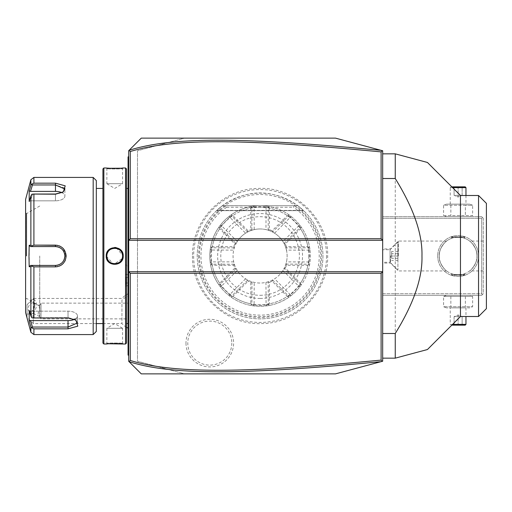 <?xml version="1.0" encoding="UTF-8"?>
<svg xmlns="http://www.w3.org/2000/svg" width="512" height="512" viewBox="0 0 512 512"><rect width="100%" height="100%" fill="white"/><g stroke="black" fill="none" stroke-linecap="round" stroke-linejoin="round"><path stroke-width="0.38" stroke-dasharray="2.56 1.92" d="M382.675 361.235L335.526 373.869L184.646 373.869L137.498 361.235L137.498 150.765L184.646 138.131L335.526 138.131L382.675 150.765L382.675 361.235M326.528 256A66.438 66.438 0 0 1 260.083 322.438A66.438 66.438 0 0 1 193.645 256A66.438 66.438 0 0 1 260.083 189.562A66.438 66.438 0 0 1 326.528 256M185.978 343.11A23.814 23.814 0 0 0 209.792 366.925A23.814 23.814 0 0 0 233.613 343.11A23.814 23.814 0 0 0 209.792 319.29A23.814 23.814 0 0 0 185.978 343.11M382.675 293.722L382.675 216.71L382.675 295.29L382.675 293.722L481.683 293.722L481.683 218.278L382.675 218.278L481.683 218.278L481.683 293.722L482.47 294.502L481.683 293.722L382.675 293.722M382.675 358.157L382.675 153.843L382.675 358.157L395.245 358.157L395.245 153.843L382.675 153.843M184.646 138.131L141.274 138.131L128.698 150.701L128.698 361.299L141.274 373.869L184.646 373.869L137.498 361.235L137.498 150.765L184.646 138.131M128.698 292.806L128.698 267.597L128.698 292.806L125.587 295.603L125.587 264.486L128.698 267.597M128.698 326.067L128.698 293.619L128.698 326.067M128.698 156.358L128.698 156.986L128.698 156.358L128.07 156.986L128.07 187.002L128.698 186.944L128.698 180.595L128.698 196.186L128.698 186.944M128.698 174.278L128.698 156.986L128.698 174.278M128.698 202.534L128.698 315.814L128.698 202.534L128.07 202.534L128.07 315.878L128.698 315.814L128.698 325.056L128.698 315.814M128.698 331.405L128.698 355.014L128.698 331.405L128.07 331.405L128.07 354.381L128.698 355.014L128.698 355.642L128.07 354.381L128.07 355.014L128.698 355.642M128.698 271.718L382.675 271.718M128.698 240.282L382.675 240.282M125.555 264.486L125.555 295.616L125.555 264.486L125.555 295.616L127.149 294.355A18.861 18.861 0 0 1 128.698 293.619M125.555 277.056L125.555 286.502L125.555 277.056L126.182 277.414L126.182 282.989L126.182 277.414L125.555 277.056M121.946 300.115L121.946 323.578L121.946 300.115A18.861 16.333 180 0 1 128.698 295.949M27.034 314.15L33.325 313.491L33.325 323.578L33.325 298.432L33.325 299.091L27.034 304.723L27.034 317.293L27.034 304.723L33.325 298.432L121.946 298.432A18.861 18.861 0 0 1 125.555 295.309M33.325 313.491C37.594 306.554 37.594 301.754 33.325 299.091M34.816 305.549A4.717 2.886 116.6 0 1 32.909 310.189A4.717 2.886 116.6 0 1 29.376 311.43A4.717 2.886 116.6 0 1 28.147 308.877A4.717 2.886 116.6 0 1 30.054 304.237A4.717 2.886 116.6 0 1 33.587 302.995A4.717 2.886 116.6 0 1 34.816 305.549M33.587 302.995L39.501 305.952L39.187 306.925C39.501 305.402 39.725 305.779 39.859 308.07L39.187 315.091L39.802 316.582A4.717 2.886 116.6 0 1 39.373 316.429A4.717 2.886 116.6 0 1 38.15 313.882A4.717 2.886 116.6 0 1 39.802 309.53L39.802 316.582L39.43 316.147L41.005 318.867L41.005 303.149L41.005 318.867L128.698 318.867L128.698 303.149L128.698 318.867M39.187 306.925L39.802 309.53M125.555 273.901L126.182 274.63L128.698 274.63L128.698 277.414L126.182 277.414L128.698 277.414L128.698 274.63M125.555 283.354L126.182 282.989L126.182 285.779L126.182 282.989L125.555 283.354M125.555 286.502L126.182 285.779L128.698 285.779L128.698 277.414L128.698 285.779M128.698 282.989L126.182 282.989L128.698 282.989M128.07 331.405L128.07 324.998L128.698 325.056M128.07 324.998L128.07 315.878M128.07 202.534L128.07 196.122L128.698 196.186M128.07 196.122L128.07 187.002M128.07 157.619L128.698 156.986L128.07 157.619M128.07 187.789L128.07 324.211L128.07 187.789M128.006 323.571L128.006 188.429M126.496 168.934L126.496 343.066M126.49 188.429L126.496 323.571M125.555 167.987L125.555 344.013M103.866 167.987L103.866 344.013M122.566 256A7.859 7.859 0 0 0 114.714 248.141A7.859 7.859 0 0 0 106.854 256A7.859 7.859 0 0 0 114.714 263.859A7.859 7.859 0 0 0 122.566 256C123.059 245.862 106.362 245.862 106.854 256C106.362 266.138 123.059 266.138 122.566 256L123.2 256L116.166 247.578M114.656 247.45L108.698 249.965L106.221 256L113.683 264.486L122.944 258.061M106.579 168.026L107.392 168.096M109.152 168.224L110.144 168.282M120.326 168.224L122.042 168.096M122.842 168.026L122.573 168.621C123.053 169.069 106.368 169.069 106.854 168.621C106.368 169.069 123.053 169.069 122.573 168.621L122.566 183.706L106.854 183.706L106.854 168.621L106.221 167.987L106.854 168.621M109.133 343.776L107.386 343.904M106.579 343.974L106.854 343.379C106.368 342.931 123.053 342.931 122.573 343.379C123.053 342.931 106.368 342.931 106.854 343.379L106.854 328.294L122.566 328.294L122.573 343.379L123.2 344.013L122.573 343.379M102.925 168.934L102.925 343.066M102.925 256L102.925 188.429L102.925 256M96.32 180.563L96.32 331.437M93.178 177.421L93.178 334.579M65.35 260.115L66.15 256L63.302 248.621M62.598 247.917L59.904 246.118M59.341 245.882L57.408 245.318M39.744 245.139L33.907 245.139L33.907 194.029L55.462 194.029L63.36 191.898L65.21 185.83L55.462 183.168L55.462 184.966L32.461 184.966L31.91 184.07L33.907 183.168L33.907 177.421M33.907 334.579L33.907 328.832L68.032 328.832L77.779 326.17L75.936 320.102L68.032 317.971L33.907 317.971L33.907 266.861L39.744 266.861M57.498 266.662L59.488 266.061M59.898 265.882L61.184 265.171M62.016 264.576L64.762 261.357M33.907 266.861L31.91 266.144L30.874 266.733L30.874 316.013L31.91 317.786L33.907 317.971M33.907 194.029L31.91 194.214L30.874 195.987L30.874 245.267L29.19 245.261L29.19 266.739L30.49 265.427L32.461 265.427L31.91 266.144M32.461 265.427L55.462 265.427C61.171 264.877 64.314 261.734 64.89 256C64.314 250.266 61.171 247.123 55.462 246.573L32.461 246.573L31.91 245.856L33.907 245.139M30.874 245.267L31.91 245.856M62.861 192.205L55.462 194.394L31.91 194.214L55.462 194.394L62.426 192.506L64.89 188.934M64.659 188.032L55.462 184.966L55.462 191.398A9.427 4.717 180 0 1 64.89 196.115A9.427 4.717 180 0 1 55.462 200.826A9.427 4.717 180 0 0 64.89 196.115L64.89 189.037L64.89 196.115A9.427 4.717 180 0 0 61.926 192.685M30.874 179.75L30.899 185.165M30.912 185.133L31.11 184.742M31.136 184.704L31.661 184.198M30.874 185.254L29.19 190.746L29.19 201.478L30.49 200.826L32.461 194.394L30.49 200.826L29.19 201.478L30.874 195.987M25.6 199.424L25.6 312.576M56 246.586A9.427 9.427 0 0 1 56.538 246.63M57.606 246.816A9.427 9.427 0 0 1 58.112 246.95M58.138 246.957A9.427 9.427 0 0 1 58.662 247.13M59.174 247.328A9.427 9.427 0 0 1 59.635 247.546M59.667 247.565A9.427 9.427 0 0 1 60.154 247.821M61.075 248.422A9.427 9.427 0 0 1 61.92 249.133M62.31 249.523A9.427 9.427 0 0 1 63.021 250.368M63.341 250.816A9.427 9.427 0 0 1 63.59 251.226M63.629 251.29A9.427 9.427 0 0 1 64.122 252.269M64.326 252.781A9.427 9.427 0 0 1 64.64 253.83M64.826 254.906A9.427 9.427 0 0 1 64.877 255.456M64.877 256.544A9.427 9.427 0 0 1 64.826 257.094M64.64 258.17A9.427 9.427 0 0 1 64.499 258.694M64.493 258.701A9.427 9.427 0 0 1 64.326 259.219M64.122 259.731A9.427 9.427 0 0 1 63.629 260.717M63.597 260.768A9.427 9.427 0 0 1 63.341 261.184M63.021 261.632A9.427 9.427 0 0 1 62.31 262.477M61.92 262.867A9.427 9.427 0 0 1 61.075 263.578M60.154 264.179A9.427 9.427 0 0 1 59.667 264.442M59.629 264.461A9.427 9.427 0 0 1 59.168 264.672M58.656 264.87A9.427 9.427 0 0 1 58.138 265.043M58.112 265.05A9.427 9.427 0 0 1 57.606 265.184M56.531 265.37A9.427 9.427 0 0 1 55.994 265.414M68.371 327.034L77.466 322.963L74.995 319.494L68.032 317.606L31.91 317.786L68.032 317.606L75.437 319.795M33.907 328.832L31.91 327.93L30.874 326.746L30.874 332.25M30.874 316.013L29.19 310.522L29.19 321.254L30.49 320.602L32.461 327.034L31.91 327.93M32.461 327.034L68.339 327.034M29.19 310.522L30.49 311.174L32.461 317.606L30.49 311.174L29.19 310.522M29.408 321.958L30.266 324.774M29.19 266.739L30.874 266.733M30.49 265.427L55.462 265.427A9.427 9.427 0 0 0 64.89 256A9.427 9.427 0 0 0 55.462 246.573L32.461 246.573M29.19 245.261L30.49 246.573M25.6 256L25.6 212.781L25.6 256M26.675 256L26.675 213.568L26.675 256M39.744 256L39.744 305.978L39.744 256M30.49 320.602L68.032 320.602A9.427 4.717 0 0 0 77.466 315.885A9.427 4.717 0 0 0 68.032 311.174L30.49 311.174L68.032 311.174A9.427 4.717 0 0 1 77.466 315.885A9.427 4.717 0 0 1 74.502 319.315M30.49 200.826L55.462 200.826L55.462 194.394L55.462 200.826L30.49 200.826M32.461 184.966L30.49 191.398L55.462 191.398M29.19 190.746L30.49 191.398M106.867 255.52A7.859 7.859 0 0 1 106.912 255.04M106.982 254.566A7.859 7.859 0 0 1 107.091 254.093M107.219 253.626A7.859 7.859 0 0 1 107.379 253.171M108.026 251.872A7.859 7.859 0 0 1 108.294 251.462M108.589 251.078A7.859 7.859 0 0 1 108.902 250.707M109.242 250.362A7.859 7.859 0 0 1 109.6 250.035M109.978 249.728A7.859 7.859 0 0 1 110.374 249.446M111.213 248.966A7.859 7.859 0 0 1 111.648 248.762M112.102 248.589A7.859 7.859 0 0 1 112.563 248.442M113.03 248.326A7.859 7.859 0 0 1 113.51 248.237M113.99 248.173A7.859 7.859 0 0 1 114.47 248.147M114.95 248.147A7.859 7.859 0 0 1 115.437 248.173M115.917 248.237A7.859 7.859 0 0 1 116.39 248.326M116.858 248.442A7.859 7.859 0 0 1 117.318 248.589M117.773 248.762A7.859 7.859 0 0 1 118.208 248.966M119.053 249.446A7.859 7.859 0 0 1 119.443 249.728M119.827 250.035A7.859 7.859 0 0 1 120.186 250.362M120.518 250.707A7.859 7.859 0 0 1 120.838 251.078M121.126 251.462A7.859 7.859 0 0 1 121.395 251.872M122.042 253.171A7.859 7.859 0 0 1 122.202 253.626M122.336 254.093A7.859 7.859 0 0 1 122.438 254.566M122.509 255.04A7.859 7.859 0 0 1 122.554 255.52M106.867 256.48A7.859 7.859 0 0 0 106.912 256.96M106.982 257.434A7.859 7.859 0 0 0 107.091 257.907M107.219 258.374A7.859 7.859 0 0 0 107.379 258.829M108.026 260.128A7.859 7.859 0 0 0 108.294 260.538M108.589 260.922A7.859 7.859 0 0 0 108.902 261.293M109.242 261.638A7.859 7.859 0 0 0 109.6 261.965M109.978 262.272A7.859 7.859 0 0 0 110.374 262.554M111.213 263.034A7.859 7.859 0 0 0 111.648 263.238M112.102 263.411A7.859 7.859 0 0 0 112.563 263.558M113.03 263.674A7.859 7.859 0 0 0 113.51 263.763M113.99 263.827A7.859 7.859 0 0 0 114.47 263.853M114.95 263.853A7.859 7.859 0 0 0 115.437 263.827M115.917 263.763A7.859 7.859 0 0 0 116.39 263.674M116.858 263.558A7.859 7.859 0 0 0 117.318 263.411M117.773 263.238A7.859 7.859 0 0 0 118.208 263.034M119.053 262.554A7.859 7.859 0 0 0 119.45 262.272M119.827 261.965A7.859 7.859 0 0 0 120.186 261.638M120.518 261.293A7.859 7.859 0 0 0 120.838 260.922M121.126 260.538A7.859 7.859 0 0 0 121.395 260.128M122.042 258.829A7.859 7.859 0 0 0 122.202 258.374M122.336 257.907A7.859 7.859 0 0 0 122.438 257.434M122.509 256.96A7.859 7.859 0 0 0 122.554 256.48M122.566 328.294L106.854 328.294L114.714 323.571L122.566 328.294M106.854 183.706L122.566 183.706L114.714 188.429L106.854 183.706M437.677 256A20.429 20.429 0 0 0 458.112 276.429A20.429 20.429 0 0 0 478.541 256A20.429 20.429 0 0 0 458.112 235.571A20.429 20.429 0 0 0 437.677 256A20.429 20.429 0 0 1 458.112 235.571A20.429 20.429 0 0 1 478.541 256A20.429 20.429 0 0 1 458.112 276.429A20.429 20.429 0 0 1 437.677 256M481.683 295.29L382.675 295.29L481.683 295.29L483.258 293.722L483.258 218.278L481.683 216.71L382.675 216.71L481.683 216.71L482.47 217.498L481.683 218.278L482.47 217.498L483.258 218.278L483.258 293.722L481.683 295.29M469.798 295.29L446.419 295.29L469.798 295.29L472.627 296.435L443.59 296.435L472.627 296.435L472.627 306.72L443.59 306.72L472.627 306.72L469.798 307.866L446.419 307.866L469.798 307.866M469.798 216.71L446.419 216.71L469.798 216.71L472.627 215.565L443.59 215.565L446.419 216.71M483.258 256L483.258 241.069L483.258 256M476.973 256C478.029 248.8 469.152 239.821 469.632 241.069C469.152 239.821 478.029 248.8 476.973 256C478.029 248.8 469.152 239.821 469.632 241.069C469.152 239.821 478.029 248.8 476.973 256C478.029 263.2 469.152 272.179 469.632 270.931C469.152 272.179 478.029 263.2 476.973 256C478.029 263.2 469.152 272.179 469.632 270.931C469.152 272.179 478.029 263.2 476.973 256A18.861 18.861 0 0 1 458.112 274.861A18.861 18.861 0 0 1 439.251 256C438.189 263.2 447.072 272.179 446.586 270.931C447.072 272.179 438.189 263.2 439.251 256C438.189 263.2 447.072 272.179 446.586 270.931C447.072 272.179 438.189 263.2 439.251 256A18.861 18.861 0 0 0 458.112 274.861A18.861 18.861 0 0 0 476.973 256A18.861 18.861 0 0 0 458.112 237.139A18.861 18.861 0 0 0 439.251 256A18.861 18.861 0 0 1 458.112 237.139A18.861 18.861 0 0 1 476.973 256M451.507 273.664C451.11 274.97 465.114 274.97 464.71 273.664C465.114 274.97 451.11 274.97 451.507 273.664L451.507 275.174L464.71 275.174L451.507 275.174L464.397 274.861L451.827 274.861M439.251 256C438.189 248.8 447.072 239.821 446.586 241.069C447.072 239.821 438.189 248.8 439.251 256C438.189 248.8 447.072 239.821 446.586 241.069C447.072 239.821 438.189 248.8 439.251 256M464.71 238.336C465.114 237.03 451.11 237.03 451.507 238.336C451.11 237.03 465.114 237.03 464.71 238.336L464.71 236.826L451.507 236.826L464.71 236.826L451.827 237.139L464.397 237.139M398.387 256L398.387 241.069L398.387 256M390.528 256.026L397.856 256.045L390.528 256L390.528 263.072L390.528 256M382.675 262.285L382.675 249.715L382.675 262.285L390.061 262.285L390.061 249.715L397.856 241.92L397.856 256.045M397.856 256L397.92 241.92L397.92 270.08L390.061 262.285L390.061 249.715L382.675 249.715M382.675 256L382.675 248.928L382.675 256M397.92 241.92L397.92 270.08M397.92 258.285L397.92 251.462L397.92 260.538L397.92 258.285L391.629 258.285L391.629 251.462L391.629 258.285M397.92 253.747L391.629 253.747M397.92 260.538L391.629 260.538M397.92 258.253L391.629 258.253M397.92 253.715L391.629 253.715M397.92 251.462L391.629 251.462M451.507 238.336L451.507 236.826L451.827 237.139M464.397 274.861L464.71 275.174L464.71 273.664M443.59 215.565L472.627 215.565L472.627 205.28L465.37 205.28L472.627 205.28L469.798 204.134L446.419 204.134L443.59 205.28L465.37 205.28L465.37 215.565L465.37 205.28L443.59 205.28L443.59 215.565M446.419 204.134L469.798 204.134M450.253 204.134L465.971 204.134L450.253 204.134L450.253 187.635L452.608 187.635M450.854 205.28L450.854 215.565L450.854 205.28M465.971 195.494L465.971 204.134M465.184 186.848L451.04 186.848L450.253 187.635L465.971 187.635M451.04 186.848L451.827 186.848M453.28 186.848L462.938 186.848L453.28 186.848L454.086 187.654L458.112 187.654L454.086 187.654L453.28 186.848M458.112 186.848L458.112 187.654L462.131 187.654L458.112 187.654L458.112 186.848M462.938 186.848L462.131 187.654L462.938 186.848M458.112 195.334L454.086 195.334L454.086 187.654L454.086 195.334L458.112 197.03L458.112 187.654L458.112 197.03L454.086 195.334L462.131 195.334L458.112 197.03L462.131 195.334L462.131 187.654L462.131 195.334L458.112 195.334M446.419 295.29L443.59 296.435L443.59 306.72L446.419 307.866M450.854 296.435L450.854 306.72L450.854 296.435M465.37 296.435L465.37 306.72L465.37 296.435M465.971 307.866L450.253 307.866L465.971 307.866L465.971 316.506M452.608 324.365L450.253 324.365L450.253 307.866M465.971 324.365L450.253 324.365L451.04 325.152L465.184 325.152M451.827 325.152L451.04 325.152M462.938 325.152L453.28 325.152L462.938 325.152L462.131 324.346L458.112 324.346L462.131 324.346L462.938 325.152M458.112 325.152L458.112 324.346L454.086 324.346L458.112 324.346L458.112 325.152M453.28 325.152L454.086 324.346L453.28 325.152M458.112 316.666L462.131 316.666L462.131 324.346L462.131 316.666L458.112 314.97L458.112 324.346L458.112 314.97L462.131 316.666L454.086 316.666L458.112 314.97L454.086 316.666L454.086 324.346L454.086 316.666L458.112 316.666M460.467 195.494L460.467 316.506M478.541 195.494L478.541 316.506M486.4 308.646L486.4 203.354M198.605 256A61.478 61.478 0 0 0 260.083 317.478A61.478 61.478 0 0 0 321.568 256A61.478 61.478 0 0 0 260.083 194.522A61.478 61.478 0 0 0 198.605 256M226.106 205.76L297.805 205.709A62.867 62.867 0 0 1 260.083 318.867A62.867 62.867 0 0 1 197.222 256A62.867 62.867 0 0 1 260.083 193.133A62.867 62.867 0 0 1 322.95 256A62.867 62.867 0 0 1 260.083 318.867A62.867 62.867 0 0 1 222.368 205.709C247.514 188.685 272.659 188.685 297.805 205.709L294.182 205.709L293.594 207.277A59.13 59.13 0 0 1 304.371 295.187A59.13 59.13 0 0 1 215.802 295.187A59.13 59.13 0 0 1 226.573 207.277L226.106 205.76A60.653 60.653 0 0 0 214.56 296.077A60.653 60.653 0 0 0 305.613 296.077A60.653 60.653 0 0 0 294.067 205.76M225.99 205.709L294.182 205.709M260.083 295.29A39.29 39.29 0 0 0 299.379 256A39.29 39.29 0 0 0 260.083 216.71A39.29 39.29 0 0 0 220.794 256A39.29 39.29 0 0 0 260.083 295.29M308.806 256A48.723 48.723 0 0 1 260.083 304.723A48.723 48.723 0 0 1 211.366 256A48.723 48.723 0 0 1 260.083 207.277A48.723 48.723 0 0 1 308.806 256M254.221 229.613A27.034 27.034 0 0 1 265.952 229.613L268.173 230.208A27.034 27.034 0 0 1 272.608 232.045L274.592 233.19A27.034 27.034 0 0 1 282.893 241.491L284.045 243.475A27.034 27.034 0 0 1 285.882 247.917L286.47 250.131L308.966 250.131L309.92 249.21A50.291 50.291 0 0 1 260.083 306.291A50.291 50.291 0 0 1 210.253 249.216L210.643 246.784A50.291 50.291 0 0 1 218.611 227.558L219.994 227.507L235.802 243.309L236.128 243.475L237.28 241.491A27.034 27.034 0 0 1 245.574 233.19L247.565 232.045A27.034 27.034 0 0 1 252 230.208L254.221 229.613L254.093 207.014A49.35 49.35 0 0 1 266.074 207.014L266.874 206.17A50.291 50.291 0 0 0 253.299 206.17L250.874 206.56A50.291 50.291 0 0 0 231.642 214.522L229.651 215.968A50.291 50.291 0 0 0 220.051 225.562L218.611 227.558M210.643 265.216L211.405 264.48L212.262 265.306L233.741 265.306A27.942 27.942 0 0 0 234.88 268.051L219.693 283.238L219.667 284.429L218.611 284.442A50.291 50.291 0 0 1 210.643 265.216L210.253 262.784A50.291 50.291 0 0 1 260.083 205.709A50.291 50.291 0 0 1 309.92 262.784L309.53 265.216A50.291 50.291 0 0 1 301.562 284.442L300.179 284.493L284.371 268.691L284.045 268.525L282.893 270.509A27.034 27.034 0 0 1 274.592 278.81L272.608 279.955A27.034 27.034 0 0 1 268.173 281.792L265.952 282.387A27.034 27.034 0 0 1 254.221 282.387L252 281.792A27.034 27.034 0 0 1 247.565 279.955L245.574 278.81A27.034 27.034 0 0 1 237.28 270.509L236.128 268.525A27.034 27.034 0 0 1 234.291 264.083L233.696 261.869A27.034 27.034 0 0 1 233.696 250.131L234.291 247.917A27.034 27.034 0 0 1 236.128 243.475M218.611 284.442L220.051 286.438A50.291 50.291 0 0 0 229.651 296.038L231.642 297.478A50.291 50.291 0 0 0 250.874 305.44L253.299 305.83A50.291 50.291 0 0 0 266.874 305.83L269.299 305.44A50.291 50.291 0 0 0 288.531 297.478L290.522 296.032A50.291 50.291 0 0 0 300.122 286.438L301.562 284.442M309.069 250.01A49.35 49.35 0 0 1 309.069 261.99L309.92 262.784M309.92 249.21L309.53 246.784A50.291 50.291 0 0 0 301.562 227.558L300.122 225.562A50.291 50.291 0 0 0 290.522 215.962L288.531 214.522A50.291 50.291 0 0 0 269.299 206.56L266.874 206.17M253.299 206.17L254.093 207.014M266.074 207.014L265.952 229.613M286.47 250.131A27.034 27.034 0 0 1 286.47 261.869L285.882 264.083A27.034 27.034 0 0 1 284.045 268.525M260.083 228.966A27.034 27.034 0 0 1 287.117 256A27.034 27.034 0 0 1 260.083 283.034A27.034 27.034 0 0 1 233.056 256A27.034 27.034 0 0 1 260.083 228.966M265.952 282.387L266.08 304.986A49.35 49.35 0 0 1 254.093 304.986L254.221 282.387M254.221 304.877L251.885 304.499L252 281.792M247.565 279.955L248.038 281.21A27.942 27.942 0 0 0 250.778 282.342L250.778 303.821A48.723 48.723 0 0 1 232.851 296.397L248.038 281.21M251.885 282.15L250.778 282.342M245.574 278.81L229.67 294.714L231.59 296.09L247.392 280.288M229.67 294.714L221.21 286.4L237.28 270.509M221.376 286.413L219.994 284.493L236.128 268.525M234.291 264.083L233.741 265.306M235.802 268.691L234.88 268.051M233.696 261.869L211.206 261.869L211.59 264.198L233.939 264.198M211.206 261.869L211.104 261.99A49.35 49.35 0 0 1 211.104 250.01L233.696 250.131M211.206 250.131L211.59 247.802L234.291 247.917M219.667 227.571L219.693 228.762L234.88 243.949L235.802 243.309M234.88 243.949A27.942 27.942 0 0 0 233.741 246.694L212.262 246.694A48.723 48.723 0 0 1 219.693 228.762M233.939 247.802L233.741 246.694M237.28 241.491L221.376 225.587L219.994 227.507M221.376 225.587L229.69 217.126L245.574 233.19M247.565 232.045L231.59 215.91L229.67 217.286M252 230.208L250.778 229.658A27.942 27.942 0 0 0 248.038 230.79L232.851 215.603A48.723 48.723 0 0 1 250.778 208.179L250.778 229.658M247.392 231.712L248.038 230.79M254.221 207.123L251.885 207.501L251.885 229.85M250.874 206.56L251.885 207.501M251.61 207.315L250.778 208.179M232.851 215.603L231.654 215.584L231.642 214.522M229.69 217.126L229.651 215.968M231.59 215.91L231.654 215.584M220.051 225.562L221.21 225.6M212.262 246.694L211.405 247.52L210.643 246.784M211.104 250.01L210.253 249.216M210.253 262.784L211.104 261.99M219.693 283.238A48.723 48.723 0 0 1 212.262 265.306M221.21 286.4L220.051 286.438M219.994 284.493L219.667 284.429M229.651 296.038L229.683 294.874M231.642 297.478L231.59 296.09M231.654 296.416L232.851 296.397M250.778 303.821L251.61 304.685L250.874 305.44M254.093 304.986L253.299 305.83M266.874 305.83L266.08 304.986M269.299 305.44L268.288 304.499L268.173 281.792M265.952 304.877L268.288 304.499M268.563 304.685L269.389 303.821L269.389 282.342L268.288 282.15M269.389 282.342A27.942 27.942 0 0 0 272.134 281.21L287.322 296.397A48.723 48.723 0 0 1 269.389 303.821M287.322 296.397L288.518 296.416L288.531 297.478M300.122 286.438L298.957 286.4L290.483 294.874L290.522 296.032M290.483 294.874L274.592 278.81M272.608 279.955L288.582 296.09L290.496 294.714M288.582 296.09L288.518 296.416M282.893 270.509L298.957 286.4M272.781 280.288L272.134 281.21M298.797 286.413L300.179 284.493M300.506 284.429L300.48 283.238L285.293 268.051L284.371 268.691M285.293 268.051A27.942 27.942 0 0 0 286.432 265.306L307.91 265.306A48.723 48.723 0 0 1 300.48 283.238M307.91 265.306L308.768 264.48L309.53 265.216M309.069 261.99L286.47 261.869M285.882 264.083L308.582 264.198L308.966 261.869M286.234 264.198L286.432 265.306M309.53 246.784L308.582 247.802L285.882 247.917M308.966 250.131L308.582 247.802M308.768 247.52L307.91 246.694L286.432 246.694L286.234 247.802M286.432 246.694A27.942 27.942 0 0 0 285.293 243.949L300.48 228.762A48.723 48.723 0 0 1 307.91 246.694M300.48 228.762L300.506 227.571L301.562 227.558M290.522 215.962L290.483 217.126L298.963 225.6L300.122 225.562M298.963 225.6L282.893 241.491M284.045 243.475L300.179 227.507L298.797 225.587M300.179 227.507L300.506 227.571M274.592 233.19L290.483 217.126M284.371 243.309L285.293 243.949M288.531 214.522L288.582 215.91L272.608 232.045M290.496 217.286L288.582 215.91M288.518 215.584L287.322 215.603L272.134 230.79L272.781 231.712M272.134 230.79A27.942 27.942 0 0 0 269.389 229.658L269.389 208.179A48.723 48.723 0 0 1 287.322 215.603M269.389 208.179L268.563 207.315L269.299 206.56M268.173 230.208L268.288 207.501L265.952 207.123M268.288 229.85L269.389 229.658M297.805 205.709L222.368 205.709L216.826 210.387L222.368 205.709L216.826 210.387L222.368 205.709L216.826 210.387L222.368 205.709L216.826 210.387L222.368 205.709L216.826 210.387L222.368 205.709L216.826 210.387L222.368 205.709L216.826 210.387L222.368 205.709L216.826 210.387L222.368 205.709L216.826 210.387L222.368 205.709L216.826 210.387L222.368 205.709L297.805 205.709L303.347 210.387L297.805 205.709L303.347 210.387L297.805 205.709L303.347 210.387L297.805 205.709L303.347 210.387L297.805 205.709L303.347 210.387L297.805 205.709L303.347 210.387L297.805 205.709L303.347 210.387L297.805 205.709L303.347 210.387L297.805 205.709L303.347 210.387L297.805 205.709L303.347 210.387L297.805 205.709L222.368 205.709L297.805 205.709M231.795 343.11A22.003 22.003 0 0 1 209.792 365.114A22.003 22.003 0 0 1 187.789 343.11A22.003 22.003 0 0 1 209.792 321.107A22.003 22.003 0 0 1 231.795 343.11M128.07 337.722L128.698 337.722M128.07 309.466L128.698 309.466M128.07 180.595L128.698 180.595M106.221 256L106.854 256M55.462 266.861L55.462 265.427M66.15 256L64.89 256M55.462 245.139L55.462 246.573M55.462 194.029L55.462 194.394L55.462 194.029M68.032 317.971L68.032 311.174L68.032 317.971M68.032 328.832L68.032 320.602M26.387 256L26.387 213.568L26.387 256M226.573 207.277L293.594 207.277M260.083 298.432A42.432 42.432 0 0 0 302.522 256A42.432 42.432 0 0 0 260.083 213.568A42.432 42.432 0 0 0 217.651 256A42.432 42.432 0 0 0 260.083 298.432M216.826 210.387L303.347 210.387L216.826 210.387M102.925 323.578L121.946 323.578A18.861 18.861 0 0 0 126.496 327.296M128.07 328.115A18.861 18.861 0 0 0 128.698 328.397M96.32 323.578L33.325 323.578L27.034 317.293M29.376 311.43L39.373 316.429M39.334 306.042L41.005 303.149L128.698 303.149M63.36 191.898L62.426 192.506L63.36 191.898M75.936 320.102L74.995 319.494L75.936 320.102M39.744 206.022L26.675 213.568L25.6 212.781M39.744 305.978L26.675 298.432L25.6 299.219M77.466 315.885L77.466 322.963L77.466 315.885M106.221 344.013L106.854 343.379M123.2 167.987L122.573 168.621M483.258 241.069L469.632 241.069M483.258 270.931L469.632 270.931M446.586 241.069L398.387 241.069L390.528 248.928L382.675 248.928M446.586 270.931L398.387 270.931L390.528 263.072L382.675 263.072M192.493 256C191.494 292.902 225.363 325.715 262.208 323.565C297.562 323.322 328.55 291.347 327.68 256C328.678 219.098 294.81 186.285 257.965 188.435C222.611 188.678 191.622 220.653 192.493 256M303.635 210.662L216.538 210.662L303.635 210.662"/><path stroke-width="0.77" d="M381.101 273.286L382.675 271.718L382.675 361.235L335.526 373.869L141.274 373.869L128.698 361.299L128.698 240.282L382.675 240.282L382.675 271.718L128.698 271.718L130.272 273.286L130.272 360.467C174.618 374.227 247.002 372.902 381.101 360.109L381.101 273.286L130.272 273.286M382.675 240.282L382.675 150.765L382.202 150.637L381.101 151.891C247.302 139.142 174.867 137.728 130.272 151.533L130.272 238.714L381.101 238.714L382.675 240.282M130.272 238.714L128.698 240.282L128.698 150.701L141.274 138.131L335.526 138.131L382.202 150.637M129.043 361.638L130.272 360.467M129.043 150.362L130.272 151.533M381.12 150.342C246.643 137.568 174.131 136.109 129.101 150.298M381.101 238.714L381.101 151.891M382.202 361.363L381.101 360.109M129.101 361.702C173.875 375.846 246.336 374.477 381.12 361.658M128.698 186.944L128.07 187.002L128.07 157.619L128.698 156.986L128.07 157.619L128.07 156.986L128.698 156.358M128.07 187.002L128.07 196.122L128.698 196.186M128.698 315.814L128.07 315.878L128.07 196.122M128.07 315.878L128.07 324.998L128.698 325.056M128.698 355.642L128.07 355.014L128.07 324.998M128.07 354.381L128.698 355.014L128.07 354.381M128.006 323.571L126.496 323.578L126.496 188.422L128.006 188.429L128.006 323.571A3.142 3.142 0 0 1 128.07 324.211M128.006 188.429A3.142 3.142 0 0 0 128.07 187.789M125.555 167.987L125.555 344.013L126.496 343.066L126.496 168.934L125.555 167.987L123.2 167.987C123.686 168.442 105.722 168.442 106.221 167.987L106.579 168.026M125.555 344.013L123.2 344.013C123.699 343.558 105.734 343.558 106.221 344.013L103.866 344.013L103.866 167.987L106.221 167.987M106.221 256C105.728 244.966 123.693 244.966 123.2 256C123.693 267.034 105.728 267.034 106.221 256L106.854 256C106.362 245.862 123.059 245.862 122.566 256C123.059 266.138 106.362 266.138 106.854 256A7.859 7.859 0 0 1 106.867 255.52M116.166 247.578L114.656 247.45M107.392 168.096L109.152 168.224M110.144 168.282L120.326 168.224M122.042 168.096L122.842 168.026M122.944 258.061L123.2 256L122.566 256A7.859 7.859 0 0 0 122.554 255.52M123.2 344.013L109.133 343.776M107.386 343.904L106.579 343.974M103.866 344.013L102.925 343.066L102.925 168.934L103.866 167.987M93.178 177.421L93.178 334.579L96.32 331.437L96.32 180.563L93.178 177.421L33.907 177.421L33.907 183.168L55.462 183.168L33.907 183.168L31.91 184.07L30.874 185.254L30.874 179.75L33.907 177.421M33.907 245.139L31.91 245.856L30.874 245.267L30.874 195.987L29.19 201.478L29.19 190.746L30.49 191.398L32.461 184.966L55.462 184.966L55.462 183.168L65.21 185.837L63.36 191.898L55.462 194.029L33.907 194.029L33.907 245.139L55.462 245.139C61.914 245.754 65.478 249.376 66.15 256C65.472 262.63 61.907 266.253 55.462 266.861L57.498 266.662M63.302 248.621L62.598 247.917M59.904 246.118L59.341 245.882M57.408 245.318L39.744 245.139M30.874 195.987L31.91 194.214L33.907 194.029M39.744 266.861L55.462 266.861L33.907 266.861L33.907 317.971L31.91 317.786L30.874 316.013L30.874 266.733L29.19 266.739L28.966 256L29.19 245.261L30.49 246.573L32.461 246.573L31.91 245.856M32.461 246.573L55.462 246.573C61.171 247.123 64.314 250.266 64.89 256C64.314 261.734 61.171 264.877 55.462 265.427L30.49 265.427L55.462 265.427A9.427 9.427 0 0 0 55.994 265.414M59.488 266.061L59.898 265.882M61.184 265.171L62.016 264.576M64.762 261.357L65.35 260.115M33.907 317.971L68.032 317.971L75.936 320.102L77.779 326.17L68.032 328.832L33.907 328.832L33.907 334.579L93.178 334.579M30.49 191.398L55.462 191.398L55.462 184.966L64.89 189.03L62.861 192.205M64.89 188.934L64.659 188.032M32.461 184.966L31.91 184.07M29.19 190.746L30.874 185.254M30.266 324.774L30.874 326.746L30.874 332.25L25.6 312.576L25.6 199.424L30.874 179.75M29.19 245.261L30.874 245.267M30.49 246.573L55.462 246.573A9.427 9.427 0 0 1 56 246.586M56.538 246.63A9.427 9.427 0 0 1 57.606 246.816M58.662 247.13A9.427 9.427 0 0 1 59.174 247.328M60.154 247.821A9.427 9.427 0 0 1 60.627 248.109M60.691 248.154A9.427 9.427 0 0 1 61.075 248.422M61.92 249.133A9.427 9.427 0 0 1 62.31 249.523M63.021 250.368A9.427 9.427 0 0 1 63.341 250.816M64.122 252.269A9.427 9.427 0 0 1 64.326 252.781M64.64 253.83A9.427 9.427 0 0 1 64.826 254.906M64.877 255.456A9.427 9.427 0 0 1 64.877 256.544M64.826 257.094A9.427 9.427 0 0 1 64.64 258.17M64.326 259.219A9.427 9.427 0 0 1 64.122 259.731M63.341 261.184A9.427 9.427 0 0 1 63.021 261.632M62.31 262.477A9.427 9.427 0 0 1 61.92 262.867M61.075 263.578A9.427 9.427 0 0 1 60.71 263.834M60.621 263.891A9.427 9.427 0 0 1 60.154 264.179M59.168 264.672A9.427 9.427 0 0 1 58.656 264.87M57.606 265.184A9.427 9.427 0 0 1 56.531 265.37M30.874 266.733L31.91 266.144L33.907 266.861M29.19 266.739L30.49 265.427M32.461 265.427L31.91 266.144M75.437 319.795L77.466 322.963L68.032 327.034L32.461 327.034L31.91 327.93L33.907 328.832M29.408 321.958L30.874 326.746L31.91 327.93M32.461 327.034L30.49 320.602L29.19 321.254L29.19 310.522L30.874 316.013M74.502 319.315A9.427 4.717 0 0 1 68.032 320.602L30.49 320.602M55.462 191.398A9.427 4.717 180 0 1 61.926 192.685M106.912 255.04A7.859 7.859 0 0 1 106.982 254.566M107.091 254.093A7.859 7.859 0 0 1 107.219 253.626M107.379 253.171A7.859 7.859 0 0 1 108.026 251.872M108.294 251.462A7.859 7.859 0 0 1 108.589 251.078M108.902 250.707A7.859 7.859 0 0 1 109.242 250.362M109.6 250.035A7.859 7.859 0 0 1 109.978 249.728M110.374 249.446A7.859 7.859 0 0 1 111.213 248.966M111.648 248.762A7.859 7.859 0 0 1 112.102 248.589M112.563 248.442A7.859 7.859 0 0 1 113.03 248.326M113.51 248.237A7.859 7.859 0 0 1 113.99 248.173M114.47 248.147A7.859 7.859 0 0 1 114.95 248.147M115.437 248.173A7.859 7.859 0 0 1 115.917 248.237M116.39 248.326A7.859 7.859 0 0 1 116.858 248.442M117.318 248.589A7.859 7.859 0 0 1 117.773 248.762M118.208 248.966A7.859 7.859 0 0 1 119.053 249.446M119.443 249.728A7.859 7.859 0 0 1 119.827 250.035M120.186 250.362A7.859 7.859 0 0 1 120.518 250.707M120.838 251.078A7.859 7.859 0 0 1 121.126 251.462M121.395 251.872A7.859 7.859 0 0 1 122.042 253.171M122.202 253.626A7.859 7.859 0 0 1 122.336 254.093M122.438 254.566A7.859 7.859 0 0 1 122.509 255.04M106.854 256A7.859 7.859 0 0 0 106.867 256.48M106.912 256.96A7.859 7.859 0 0 0 106.982 257.434M107.091 257.907A7.859 7.859 0 0 0 107.219 258.374M107.379 258.829A7.859 7.859 0 0 0 108.026 260.128M108.294 260.538A7.859 7.859 0 0 0 108.589 260.922M108.902 261.293A7.859 7.859 0 0 0 109.242 261.638M109.6 261.965A7.859 7.859 0 0 0 109.978 262.272M110.374 262.554A7.859 7.859 0 0 0 111.213 263.034M111.648 263.238A7.859 7.859 0 0 0 112.102 263.411M112.563 263.558A7.859 7.859 0 0 0 113.03 263.674M113.51 263.763A7.859 7.859 0 0 0 113.99 263.827M114.47 263.853A7.859 7.859 0 0 0 114.95 263.853M115.437 263.827A7.859 7.859 0 0 0 115.917 263.763M116.39 263.674A7.859 7.859 0 0 0 116.858 263.558M117.318 263.411A7.859 7.859 0 0 0 117.773 263.238M118.208 263.034A7.859 7.859 0 0 0 119.053 262.554M119.45 262.272A7.859 7.859 0 0 0 119.827 261.965M120.186 261.638A7.859 7.859 0 0 0 120.518 261.293M120.838 260.922A7.859 7.859 0 0 0 121.126 260.538M121.395 260.128A7.859 7.859 0 0 0 122.042 258.829M122.202 258.374A7.859 7.859 0 0 0 122.336 257.907M122.438 257.434A7.859 7.859 0 0 0 122.509 256.96M122.554 256.48A7.859 7.859 0 0 0 122.566 256M452.608 187.635L465.971 187.635L465.971 195.494M451.827 186.848L465.184 186.848L465.971 187.635M451.827 325.152L465.184 325.152L465.971 324.365L452.608 324.365M465.971 324.365L465.971 316.506M382.675 178.509L395.245 178.509C413.664 208.288 422.573 234.118 421.965 256C422.573 277.882 413.664 303.712 395.245 333.491L382.675 333.491M382.675 153.843L395.245 153.843L395.245 178.509M382.675 358.157L395.245 358.157L395.245 333.491M395.245 358.157L427.45 349.53L395.245 358.157M478.541 316.506L478.541 195.494L486.4 203.354L486.4 308.646L478.541 316.506L460.467 316.506L460.467 195.494L427.45 162.47M395.245 153.843L427.45 162.47L395.245 153.843M128.07 174.278L128.698 174.278L128.07 174.278M128.07 180.595L128.698 180.595M128.07 202.534L128.698 202.534M128.07 309.466L128.698 309.466M128.07 331.405L128.698 331.405M128.07 337.722L128.698 337.722M55.462 245.139L55.462 246.573M66.15 256L64.89 256M55.462 266.861L55.462 265.427M68.032 328.832L68.032 320.602M126.496 327.296A18.861 18.861 0 0 0 128.07 328.115M102.925 323.578L96.32 323.578L102.925 323.571M96.32 188.429L102.925 188.429M30.874 332.25L33.907 334.579M460.467 316.506L427.45 349.53M478.541 195.494L460.467 195.494"/></g></svg>
